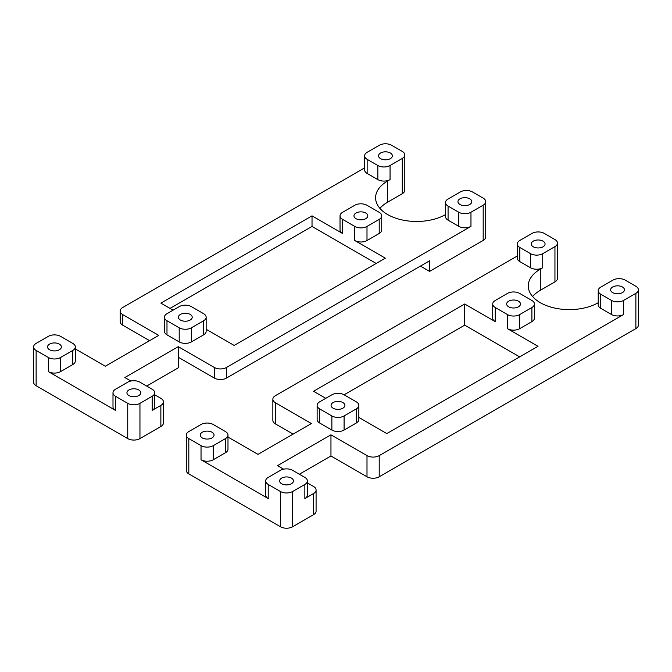 <?xml version="1.0" encoding="UTF-8"?>
<svg xmlns="http://www.w3.org/2000/svg" width="672" height="672" viewBox="0 0 672 672"><rect width="100%" height="100%" fill="white"/><g stroke="black" fill="none" stroke-linecap="round" stroke-linejoin="round"><path stroke-width="1.01" d="M365.77 213.032A6.913 3.99 180 0 1 367.794 215.846A6.913 3.99 180 0 1 360.889 219.836A6.913 3.99 180 0 1 353.976 215.846A6.913 3.99 180 0 1 360.125 211.882A6.913 3.99 180 0 1 365.77 213.032M376.152 263.449L312.026 226.43L170.033 308.406M226.523 378.05L226.523 367.466A8.635 4.99 180 0 1 214.309 367.466L214.309 378.05A8.635 4.99 180 0 0 226.523 378.05L429.593 260.803L429.593 271.387L483.185 240.442A8.635 4.99 180 0 0 485.713 236.922L485.713 201.659A8.635 4.99 180 0 1 483.185 205.187L483.185 240.442M214.309 378.05L178.282 357.244L178.282 367.819L146.672 386.072M149.57 340.67L122.699 325.156A8.635 4.99 180 0 1 120.17 321.628L120.17 311.052A8.635 4.99 180 0 1 122.699 307.524L364.619 167.857M420.437 266.095L429.593 271.387M445.536 214.578A41.026 23.688 180 0 1 400.856 219.652A41.026 23.688 180 0 1 375.589 197.778A41.026 23.688 180 0 1 387.61 181.028L390.054 179.617L390.054 165.514L402.268 158.466A8.635 4.99 180 0 0 404.796 154.938A8.635 4.99 180 0 0 402.268 151.41L391.574 145.244A8.635 4.99 180 0 0 379.361 145.244L367.147 152.292A8.635 4.99 180 0 0 364.619 155.82L364.619 169.924A8.635 4.99 180 0 0 367.147 173.452L367.147 159.348A8.635 4.99 180 0 1 364.619 155.82M226.523 367.466L470.971 226.338L470.971 212.234L483.185 205.187M404.796 154.938L404.796 190.201A8.635 4.99 180 0 1 402.268 193.721L387.61 202.188A41.026 23.688 180 0 0 379.907 208.354M75.306 348.919L105.294 366.232L158.735 335.387L122.699 314.58A8.635 4.99 180 0 1 120.17 311.052M154.703 394.758L160.868 398.32A8.635 4.99 180 0 1 163.405 401.848L163.405 423.007A8.635 4.99 180 0 1 160.868 426.535L139.952 438.606A8.635 4.99 180 0 1 127.739 438.606L36.128 385.72A8.635 4.99 180 0 1 33.6 382.192L33.6 346.928A8.635 4.99 180 0 1 36.128 343.4L48.342 336.353A8.635 4.99 180 0 1 60.556 336.353L72.778 343.4A8.635 4.99 180 0 1 75.306 346.928A8.635 4.99 180 0 1 72.778 350.456L72.778 364.56L60.556 371.616A8.635 4.99 180 0 1 48.342 371.616L115.525 410.399A8.635 4.99 180 0 1 112.997 406.871L112.997 392.767A8.635 4.99 180 0 1 115.525 389.239L127.739 382.192A8.635 4.99 180 0 1 139.952 382.192L152.166 389.239A8.635 4.99 180 0 1 154.703 392.767A8.635 4.99 180 0 1 152.166 396.295L152.166 410.399L160.868 405.376L160.868 426.535M190.184 314.404A6.913 3.99 180 0 1 192.209 317.226A6.913 3.99 180 0 1 185.304 321.216A6.913 3.99 180 0 1 178.391 317.226A6.913 3.99 180 0 1 182.658 313.538A6.913 3.99 180 0 1 190.184 314.404M312.026 226.43L312.026 215.846L160.868 303.122L173.09 310.17M206.153 317.226L206.153 331.33A8.635 4.99 180 0 1 203.624 334.858L191.411 341.905L191.411 327.802L203.624 320.746A8.635 4.99 180 0 0 206.153 317.226A8.635 4.99 180 0 0 203.624 313.698L191.411 306.642A8.635 4.99 180 0 0 179.197 306.642L166.984 313.698A8.635 4.99 180 0 0 164.447 317.226L164.447 331.33A8.635 4.99 180 0 0 166.984 334.858L166.984 320.746A8.635 4.99 180 0 1 164.447 317.226M206.153 329.263L234.158 345.433L385.316 258.166L354.782 240.534A8.635 4.99 180 0 0 366.996 240.534L366.996 226.43A8.635 4.99 180 0 1 354.782 226.43L354.782 240.534M191.411 341.905A8.635 4.99 180 0 1 179.197 341.905L166.984 334.858M342.569 233.478L342.569 219.374A8.635 4.99 180 0 1 340.032 215.846L340.032 229.958A8.635 4.99 180 0 0 342.569 233.478L312.026 215.846M340.032 215.846A8.635 4.99 180 0 1 342.569 212.327L354.782 205.271A8.635 4.99 180 0 1 366.996 205.271L379.21 212.327A8.635 4.99 180 0 1 381.738 215.846L381.738 229.958A8.635 4.99 180 0 1 379.21 233.478L366.996 240.534M75.306 346.928L75.306 361.032A8.635 4.99 180 0 1 72.778 364.56M154.703 392.767L154.703 406.871A8.635 4.99 180 0 1 152.166 410.399M163.405 401.848A8.635 4.99 180 0 1 160.868 405.376M214.309 367.466L178.282 346.668L124.841 377.521L130.914 381.024M470.971 226.338A8.635 4.99 180 0 1 458.758 226.338L448.073 220.172A8.635 4.99 180 0 1 445.536 216.644L445.536 202.541A8.635 4.99 180 0 1 448.073 199.013L460.286 191.965A8.635 4.99 180 0 1 472.5 191.965L483.185 198.131A8.635 4.99 180 0 1 485.713 201.659M390.054 179.617A8.635 4.99 180 0 1 377.832 179.617L367.147 173.452M178.282 346.668L178.282 357.244M115.525 410.399L115.525 396.295A8.635 4.99 180 0 1 112.997 392.767M138.734 389.945A6.913 3.99 180 0 1 140.759 392.767A6.913 3.99 180 0 1 133.846 396.757A6.913 3.99 180 0 1 126.941 392.767A6.913 3.99 180 0 1 131.2 389.08A6.913 3.99 180 0 1 138.734 389.945M115.525 396.295L127.739 403.351L127.739 438.606M139.952 438.606L139.952 403.351A8.635 4.99 180 0 1 127.739 403.351M139.952 403.351L152.166 396.295M60.556 371.616L60.556 357.512A8.635 4.99 180 0 1 48.342 357.512L48.342 371.616M36.128 385.72L36.128 350.456L48.342 357.512M59.338 344.106A6.913 3.99 180 0 1 61.362 346.928A6.913 3.99 180 0 1 54.449 350.918A6.913 3.99 180 0 1 47.544 346.928A6.913 3.99 180 0 1 51.811 343.241A6.913 3.99 180 0 1 59.338 344.106M60.556 357.512L72.778 350.456M36.128 350.456A8.635 4.99 180 0 1 33.6 346.928M166.984 320.746L179.197 327.802L179.197 341.905M191.411 327.802A8.635 4.99 180 0 1 179.197 327.802M342.569 219.374L354.782 226.43M366.996 226.43L379.21 219.374L379.21 233.478M381.738 215.846A8.635 4.99 180 0 1 379.21 219.374M470.971 212.234A8.635 4.99 180 0 1 458.758 212.234L458.758 226.338M448.073 220.172L448.073 206.069L458.758 212.234M448.073 206.069A8.635 4.99 180 0 1 445.536 202.541M469.753 198.836A6.913 3.99 180 0 1 471.778 201.659A6.913 3.99 180 0 1 464.864 205.649A6.913 3.99 180 0 1 457.951 201.659A6.913 3.99 180 0 1 462.218 197.971A6.913 3.99 180 0 1 469.753 198.836M367.147 159.348L377.832 165.514L377.832 179.617M390.054 165.514A8.635 4.99 180 0 1 377.832 165.514M390.356 152.998A6.913 3.99 180 0 1 392.381 155.82A6.913 3.99 180 0 1 385.468 159.81A6.913 3.99 180 0 1 378.563 155.82A6.913 3.99 180 0 1 382.822 152.132A6.913 3.99 180 0 1 390.356 152.998M518.456 301.182A6.913 3.99 180 0 1 520.481 304.004A6.913 3.99 180 0 1 513.568 307.994A6.913 3.99 180 0 1 506.663 304.004A6.913 3.99 180 0 1 510.93 300.317A6.913 3.99 180 0 1 518.456 301.182M519.674 356.891L464.713 325.156L344.089 394.8L356.303 401.848A8.635 4.99 180 0 1 358.84 405.376A8.635 4.99 180 0 1 356.303 408.904L356.303 423.007L344.089 430.055A8.635 4.99 180 0 1 331.876 430.055L319.662 423.007A8.635 4.99 180 0 1 317.134 419.479L317.134 405.376A8.635 4.99 180 0 1 319.662 401.848L331.876 394.8A8.635 4.99 180 0 1 344.089 394.8M379.21 476.776L379.21 455.624A8.635 4.99 180 0 1 366.996 455.624L366.996 476.776A8.635 4.99 180 0 0 379.21 476.776L635.872 328.6A8.635 4.99 180 0 0 638.4 325.072L638.4 289.808A8.635 4.99 180 0 1 635.872 293.336L635.872 328.6M366.996 476.776L330.96 455.977L299.359 474.222M307.381 482.908L313.555 486.478A8.635 4.99 180 0 1 316.084 489.997L316.084 511.157A8.635 4.99 180 0 1 313.555 514.685L292.639 526.756A8.635 4.99 180 0 1 280.426 526.756L188.815 473.869A8.635 4.99 180 0 1 186.287 470.341L186.287 435.078A8.635 4.99 180 0 1 188.815 431.558L201.029 424.502A8.635 4.99 180 0 1 213.242 424.502L225.456 431.558A8.635 4.99 180 0 1 227.984 435.078A8.635 4.99 180 0 1 225.456 438.606L225.456 452.71L213.242 459.766A8.635 4.99 180 0 1 201.029 459.766L268.212 498.548A8.635 4.99 180 0 1 265.675 495.02L265.675 480.917A8.635 4.99 180 0 1 268.212 477.397L280.426 470.341A8.635 4.99 180 0 1 292.639 470.341L304.853 477.397A8.635 4.99 180 0 1 307.381 480.917A8.635 4.99 180 0 1 304.853 484.445L304.853 498.548L313.555 493.525L313.555 514.685M293.093 434.112L275.386 423.889A8.635 4.99 180 0 1 272.857 420.361L272.857 399.202A8.635 4.99 180 0 1 275.386 395.682L517.297 256.007M598.223 302.728A41.026 23.688 180 0 1 553.543 307.801A41.026 23.688 180 0 1 528.276 285.928A41.026 23.688 180 0 1 540.288 269.178L542.732 267.775A8.635 4.99 180 0 1 530.519 267.775L519.834 261.601L519.834 247.498A8.635 4.99 180 0 1 517.297 243.97A8.635 4.99 180 0 1 519.834 240.442L532.048 233.394A8.635 4.99 180 0 1 544.261 233.394L554.946 239.56A8.635 4.99 180 0 1 557.474 243.088L557.474 278.351A8.635 4.99 180 0 1 554.946 281.879L540.288 290.338A41.026 23.688 180 0 0 532.594 296.512M379.21 455.624L623.658 314.488L623.658 300.384L635.872 293.336M227.984 437.069L257.981 454.39L311.422 423.536L275.386 402.73A8.635 4.99 180 0 1 272.857 399.202M342.871 402.553A6.913 3.99 180 0 1 344.896 405.376A6.913 3.99 180 0 1 337.982 409.366A6.913 3.99 180 0 1 331.078 405.376A6.913 3.99 180 0 1 335.345 401.688A6.913 3.99 180 0 1 342.871 402.553M464.713 325.156L464.713 304.004L313.555 391.272L325.769 398.32M358.84 417.413L386.845 433.583L538.003 346.315L507.461 328.684A8.635 4.99 180 0 0 519.674 328.684L519.674 314.58A8.635 4.99 180 0 1 507.461 314.58L507.461 328.684M358.84 405.376L358.84 419.479A8.635 4.99 180 0 1 356.303 423.007M495.247 321.628L495.247 307.524A8.635 4.99 180 0 1 492.719 304.004L492.719 318.108A8.635 4.99 180 0 0 495.247 321.628L464.713 304.004M492.719 304.004A8.635 4.99 180 0 1 495.247 300.476L507.461 293.42A8.635 4.99 180 0 1 519.674 293.42L531.896 300.476A8.635 4.99 180 0 1 534.425 304.004L534.425 318.108A8.635 4.99 180 0 1 531.896 321.628L519.674 328.684M227.984 435.078L227.984 449.182A8.635 4.99 180 0 1 225.456 452.71M307.381 480.917L307.381 495.02A8.635 4.99 180 0 1 304.853 498.548M316.084 489.997A8.635 4.99 180 0 1 313.555 493.525M366.996 455.624L330.96 434.818L277.519 465.671L283.601 469.174M623.658 314.488A8.635 4.99 180 0 1 611.444 314.488L600.751 308.322A8.635 4.99 180 0 1 598.223 304.794L598.223 290.69A8.635 4.99 180 0 1 600.751 287.162L612.965 280.115A8.635 4.99 180 0 1 625.178 280.115L635.872 286.28A8.635 4.99 180 0 1 638.4 289.808M519.834 261.601A8.635 4.99 180 0 1 517.297 258.073L517.297 243.97M330.96 434.818L330.96 455.977M268.212 498.548L268.212 484.445A8.635 4.99 180 0 1 265.675 480.917M291.413 478.103A6.913 3.99 180 0 1 293.437 480.917A6.913 3.99 180 0 1 286.532 484.907A6.913 3.99 180 0 1 279.619 480.917A6.913 3.99 180 0 1 283.886 477.238A6.913 3.99 180 0 1 291.413 478.103M268.212 484.445L280.426 491.501L280.426 526.756M292.639 526.756L292.639 491.501A8.635 4.99 180 0 1 280.426 491.501M292.639 491.501L304.853 484.445M213.242 459.766L213.242 445.662A8.635 4.99 180 0 1 201.029 445.662L201.029 459.766M188.815 473.869L188.815 438.606L201.029 445.662M212.024 432.264A6.913 3.99 180 0 1 214.049 435.078A6.913 3.99 180 0 1 207.136 439.068A6.913 3.99 180 0 1 200.222 435.078A6.913 3.99 180 0 1 204.49 431.399A6.913 3.99 180 0 1 212.024 432.264M213.242 445.662L225.456 438.606M188.815 438.606A8.635 4.99 180 0 1 186.287 435.078M319.662 423.007L319.662 408.904A8.635 4.99 180 0 1 317.134 405.376M319.662 408.904L331.876 415.951L331.876 430.055M344.089 430.055L344.089 415.951A8.635 4.99 180 0 1 331.876 415.951M344.089 415.951L356.303 408.904M495.247 307.524L507.461 314.58M519.674 314.58L531.896 307.524L531.896 321.628M534.425 304.004A8.635 4.99 180 0 1 531.896 307.524M623.658 300.384A8.635 4.99 180 0 1 611.444 300.384L611.444 314.488M600.751 308.322L600.751 294.218L611.444 300.384M600.751 294.218A8.635 4.99 180 0 1 598.223 290.69M622.432 286.986A6.913 3.99 180 0 1 624.456 289.808A6.913 3.99 180 0 1 617.551 293.798A6.913 3.99 180 0 1 610.638 289.808A6.913 3.99 180 0 1 614.905 286.121A6.913 3.99 180 0 1 622.432 286.986M519.834 247.498L530.519 253.663L530.519 267.775M542.732 267.775L542.732 253.663A8.635 4.99 180 0 1 530.519 253.663M542.732 253.663L554.946 246.616L554.946 281.879M557.474 243.088A8.635 4.99 180 0 1 554.946 246.616M543.035 241.147A6.913 3.99 180 0 1 545.059 243.97A6.913 3.99 180 0 1 538.154 247.96A6.913 3.99 180 0 1 531.241 243.97A6.913 3.99 180 0 1 535.508 240.282A6.913 3.99 180 0 1 543.035 241.147M122.699 325.156L122.699 314.58M203.624 320.746L203.624 334.858M387.61 181.028L387.61 202.188M402.268 158.466L402.268 193.721M275.386 423.889L275.386 402.73M540.288 269.178L540.288 290.338"/></g></svg>
